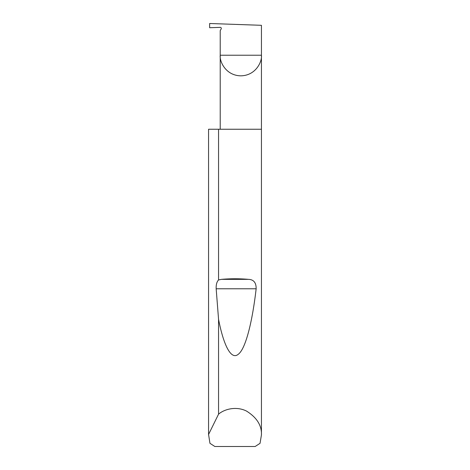 <?xml version="1.0" encoding="UTF-8"?>
<svg xmlns="http://www.w3.org/2000/svg" width="470" height="470" viewBox="0 0 470 470"><rect width="100%" height="100%" fill="white"/><g stroke="black" fill="none" stroke-linecap="round" stroke-linejoin="round"><path stroke-width="0.7" d="M261.438 434.868L260.045 443.328L255.145 446.5L214.855 446.5L209.955 443.328L208.568 434.445L218.556 414.164C224.413 409.094 236.228 405.939 246.492 411.062C256.837 417.548 261.819 425.485 261.438 434.868L261.438 55.225L220.219 55.225L220.219 30.597L221.17 28.946A1.058 1.058 0 0 0 220.219 27.36L209.643 27.73L209.643 23.5L261.438 25.309L261.438 55.225C262.266 61.253 256.079 75.552 240.828 75.835C225.571 75.552 219.39 61.253 220.219 55.225L220.219 129.25M218.556 279.938L221.482 279.35C230.494 278.575 239.506 278.575 248.518 279.35C253.694 279.556 256.238 282.705 256.15 288.786C252.455 320.863 245.845 348.552 238.372 354.192C230.923 360.678 223.42 344.457 218.556 319.336L216.171 288.786C215.994 284.755 216.787 281.806 218.556 279.938L218.556 129.25L261.438 129.25M218.556 414.164L218.556 319.336M208.562 434.868L208.562 129.25L208.568 434.445M218.556 129.25L208.568 129.25M221.482 279.35L248.518 279.35M216.171 288.786L256.15 288.786"/></g></svg>
